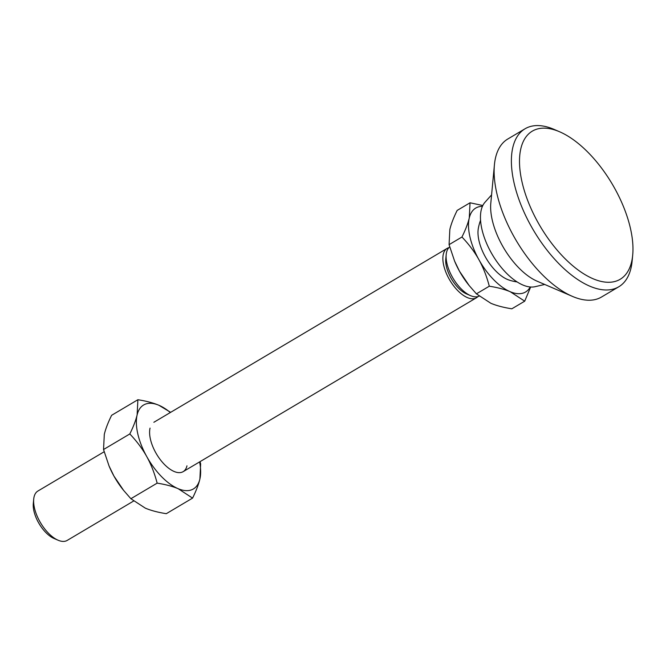 <?xml version="1.0" encoding="UTF-8"?>
<svg xmlns="http://www.w3.org/2000/svg" width="666" height="666" viewBox="0 0 666 666"><rect width="100%" height="100%" fill="white"/><g stroke="black" fill="none" stroke-linecap="round" stroke-linejoin="round"><path stroke-width="1" d="M133.533 501.082L67.174 540.426A28.705 13.919 -120.7 0 1 58.2 540.268A28.705 13.919 -120.7 0 1 58.084 540.218A28.705 13.919 -120.7 0 1 33.716 499.117A28.705 13.919 -120.7 0 1 37.895 491.042L104.154 451.756M54.113 538.511A24.401 11.83 -120.7 0 1 54.013 538.469A24.401 11.83 -120.7 0 1 33.3 503.529L33.716 499.117M449.7 246.928A28.705 13.919 59.3 0 0 446.561 252.297A28.705 13.919 59.3 0 0 446.195 254.545A28.705 13.919 59.3 0 0 470.571 295.654A28.705 13.919 59.3 0 0 470.679 295.696A28.705 13.919 59.3 0 0 479.037 296.179M517.132 281.943A45.929 45.929 0 0 1 508.907 280.003A34.407 16.683 -120.7 0 1 507.442 279.445A34.407 16.683 -120.7 0 1 478.321 228.413A45.929 45.929 0 0 1 480.561 220.271M477.905 296.586A28.705 13.919 -120.7 0 1 476.423 297.777A28.705 13.919 -120.7 0 1 467.44 297.619A28.705 13.919 -120.7 0 1 446.112 272.81A28.705 13.919 -120.7 0 1 447.136 248.393A28.705 13.919 -120.7 0 1 448.892 247.66M530.644 287.021L524.708 301.174L510.281 291.75C504.678 289.377 497.685 287.537 489.294 286.205C486.688 276.29 483.225 267.449 478.904 259.665C474.575 251.89 468.931 244.339 461.954 237.013C465.559 229.728 467.998 223.376 469.272 217.957L470.038 202.789L457.159 210.423C453.554 217.715 451.115 224.067 449.841 229.487L449.075 244.655L454.578 261.072L459.465 271.195A48.801 23.66 -120.7 0 1 454.72 261.405L454.578 261.072M469.164 285.548L468.639 284.89A48.801 23.66 -120.7 0 1 459.465 271.195L469.164 285.548L476.415 293.839L490.842 303.271C496.445 305.636 503.446 307.484 511.829 308.808L524.708 301.174M482.425 206.36A48.801 23.66 59.3 0 0 469.272 217.957A48.801 23.66 59.3 0 0 478.904 259.665A48.801 23.66 59.3 0 0 510.281 291.75A48.801 23.66 59.3 0 0 530.228 286.988M470.038 202.789L482.825 205.511M470.571 295.654L466.5 293.897A24.401 11.83 -120.7 0 1 445.779 258.966L446.195 254.545M476.415 293.839L489.294 286.205M449.075 244.655L461.954 237.013M559.59 131.768L554.162 129.429A91.858 44.53 59.3 0 0 553.796 129.271A91.858 44.53 59.3 0 0 525.066 128.771A91.858 44.53 59.3 0 0 521.794 206.901A91.858 44.53 59.3 0 0 590.043 286.288A91.858 44.53 59.3 0 0 618.764 286.796A91.858 44.53 59.3 0 0 632.142 260.955L632.7 255.07A86.114 41.75 59.3 0 0 559.59 131.768A86.114 41.75 59.3 0 0 559.249 131.618A86.114 41.75 59.3 0 0 522.111 182.351A86.114 41.75 59.3 0 0 593.231 278.821A86.114 41.75 59.3 0 0 632.7 255.07M525.066 128.771L507.792 139.011A91.858 44.53 59.3 0 0 494.413 164.852A91.858 44.53 59.3 0 0 572.402 296.378A91.858 44.53 59.3 0 0 572.768 296.536A91.858 44.53 59.3 0 0 601.49 297.036L618.764 286.796M491.583 194.872L484.998 202.256A49.659 24.076 59.3 0 0 487.554 245.521A49.659 24.076 59.3 0 0 522.977 285.056A49.659 24.076 59.3 0 0 535.064 286.696L544.705 284.457M494.413 164.852L490.809 203.097A54.537 26.44 59.3 0 0 537.112 281.194A54.537 26.44 59.3 0 0 537.329 281.285M186.963 465.842A28.705 13.919 -120.7 0 1 161.105 460.697A28.705 13.919 -120.7 0 1 152.922 446.886A28.705 13.919 -120.7 0 1 150.05 428.105M170.321 412.52A48.801 23.66 59.3 0 0 158.874 405.261L170.654 412.329M200.033 461.655L200.649 463.886L199.883 479.054A48.801 23.66 59.3 0 0 199.609 461.904M199.883 479.054C198.585 484.532 196.137 490.884 192.566 498.11L178.138 488.686A48.801 23.66 59.3 0 0 199.883 479.054M178.138 488.686C172.461 486.297 165.468 484.448 157.151 483.141C154.579 473.326 151.115 464.477 146.761 456.601A48.801 23.66 59.3 0 0 178.138 488.686M146.761 456.601C142.374 448.742 136.721 441.192 129.812 433.949C133.383 426.731 135.822 420.379 137.129 414.893A48.801 23.66 59.3 0 0 146.761 456.601M137.129 414.893L137.887 399.725C146.204 401.032 153.205 402.88 158.874 405.261A48.801 23.66 59.3 0 0 137.129 414.893M123.635 490.417L123.102 489.76A48.801 23.66 -120.7 0 1 113.936 476.065L123.635 490.417L130.877 498.717L145.313 508.141C150.991 510.531 157.984 512.379 166.3 513.686L192.566 498.11M137.887 399.725L111.622 415.301C108.05 422.527 105.611 428.879 104.304 434.357L103.538 449.525L109.041 465.95L113.936 476.065A48.801 23.66 -120.7 0 1 109.182 466.283L109.041 465.95M130.877 498.717L157.151 483.141M103.538 449.525L129.812 433.949M54.013 538.469L58.084 540.218M153.863 422.286L447.136 248.393M183.15 471.661L476.423 297.777M537.112 281.194L572.402 296.378"/></g></svg>
